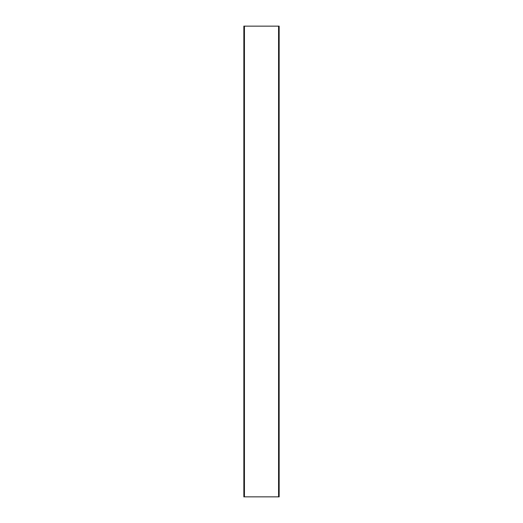 <?xml version="1.0" encoding="UTF-8"?>
<svg xmlns="http://www.w3.org/2000/svg" width="523" height="523" viewBox="0 0 523 523"><rect width="100%" height="100%" fill="white"/><g stroke="black" fill="none" stroke-linecap="round" stroke-linejoin="round"><path stroke-width="0.78" d="M278.563 26.15L243.849 26.15L243.849 496.85L279.151 496.85L279.151 26.15L278.563 26.15L278.563 496.85M244.437 26.15L244.437 496.85"/></g></svg>
